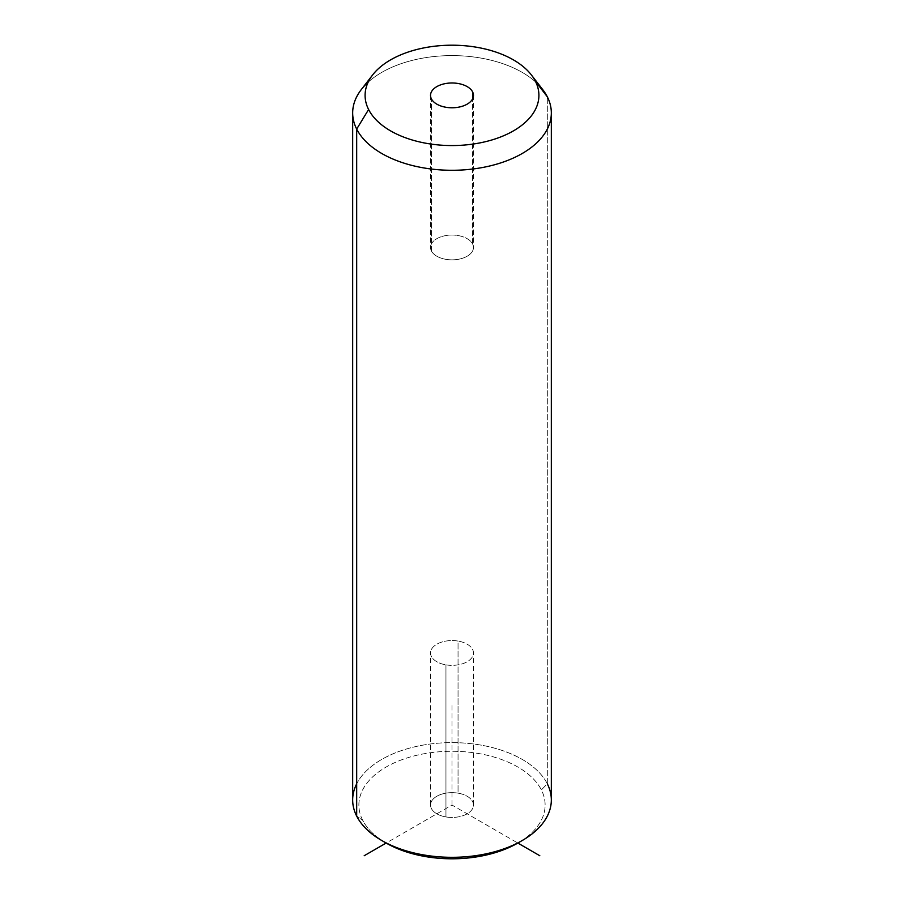 <?xml version="1.0" encoding="UTF-8"?>
<svg xmlns="http://www.w3.org/2000/svg" width="904" height="904" viewBox="0 0 904 904"><rect width="100%" height="100%" fill="white"/><g stroke="black" fill="none" stroke-linecap="round" stroke-linejoin="round"><path stroke-width="0.68" stroke-dasharray="4.52 3.39" d="M445.954 664.858A21.47 12.396 0 0 0 472.6 656.462A21.47 12.396 0 0 0 458.046 641.072A21.47 12.396 0 0 0 431.4 649.479A21.47 12.396 0 0 0 445.954 664.858A21.47 12.396 180 0 1 430.53 652.971A21.47 12.396 180 0 1 458.046 641.072L458.046 793.147A21.47 12.396 180 0 1 472.6 808.526A21.47 12.396 180 0 1 445.954 816.933A21.47 12.396 180 0 1 431.4 801.543A21.47 12.396 180 0 1 458.046 793.147A21.47 12.396 0 0 0 430.53 805.035A21.47 12.396 0 0 0 445.954 816.933L445.954 664.858L445.954 816.933A21.47 12.396 0 0 0 473.47 805.035A21.47 12.396 0 0 0 458.046 793.147L458.046 641.072A21.47 12.396 180 0 1 473.47 652.971A21.47 12.396 180 0 1 445.954 664.858M519.969 841.782A93.123 53.765 0 0 0 541.36 789.904A93.123 53.765 0 0 0 425.784 753.45A93.123 53.765 0 0 0 362.64 820.177A93.123 53.765 0 0 0 384.031 841.782M352.673 799.972A99.327 57.347 180 0 1 437.875 743.201A99.327 57.347 180 0 1 547.315 783.824L541.36 789.904A93.123 53.765 180 0 1 517.845 843.048L452 805.035L386.155 843.048A93.123 53.765 180 0 1 362.64 820.177L356.684 816.109L362.64 820.177A93.123 53.765 180 0 1 425.784 753.45A93.123 53.765 180 0 1 541.36 789.904L547.315 783.824A99.327 57.347 0 0 0 452 742.625A99.327 57.347 0 0 0 356.684 783.824M547.315 783.824L547.315 96.796L547.315 783.824A99.327 57.347 180 0 1 551.327 799.972M536.784 83.066A99.327 57.347 0 0 0 368.131 82.207M361.329 89.53A99.327 57.347 180 0 1 452 55.596A99.327 57.347 180 0 1 542.671 89.53M431.4 250.939L431.4 98.875L431.4 250.939A21.47 12.396 0 0 0 455.051 259.719A21.47 12.396 0 0 0 473.47 247.447A21.47 12.396 0 0 0 472.6 243.956A21.47 12.396 0 0 0 448.949 235.176A21.47 12.396 0 0 0 430.53 247.447A21.47 12.396 0 0 0 431.4 250.939A21.47 12.396 180 0 1 445.954 235.548A21.47 12.396 180 0 1 472.6 243.956L472.6 98.875L472.6 243.956A21.47 12.396 180 0 1 458.046 259.346A21.47 12.396 180 0 1 431.4 250.939M452 805.035L452 703.662M430.53 95.383L430.53 247.447M473.47 95.383L473.47 247.447M430.53 805.035L430.53 652.971M473.47 805.035L473.47 652.971"/><path stroke-width="1.36" d="M384.031 841.782A93.123 53.765 0 0 0 519.969 841.782M356.684 783.824A99.327 57.347 0 0 0 356.684 816.109A99.327 57.347 0 0 0 381.759 840.517A99.327 57.347 0 0 0 522.241 840.517A99.327 57.347 0 0 0 547.315 783.824M522.241 840.517L517.845 843.048A93.123 53.765 180 0 1 386.155 843.048L364.199 855.726M551.327 112.943L551.327 799.972A99.327 57.347 180 0 1 466.125 856.732A99.327 57.347 180 0 1 356.684 816.109A99.327 57.347 180 0 1 352.673 799.972L352.673 112.943A99.327 57.347 0 0 0 356.684 129.08L356.684 816.109L356.684 129.08A99.327 57.347 0 0 0 466.125 169.703A99.327 57.347 0 0 0 551.327 112.943A99.327 57.347 0 0 0 547.315 96.796A99.327 57.347 0 0 0 536.784 83.066M368.131 82.207A99.327 57.347 0 0 0 352.673 112.943M531.337 74.896L542.671 89.53A99.327 57.347 180 0 1 547.315 96.796L535.394 81.247A86.92 50.183 0 0 0 531.337 74.896A86.92 50.183 0 0 0 452 45.2A86.92 50.183 0 0 0 372.663 74.896A86.92 50.183 0 0 0 368.606 109.508L356.684 129.08A99.327 57.347 180 0 1 361.329 89.53L372.663 74.896M356.684 129.08L368.606 109.508A86.92 50.183 0 0 0 476.464 143.533A86.92 50.183 0 0 0 535.394 81.247L547.315 96.796A99.327 57.347 180 0 1 479.967 167.963A99.327 57.347 180 0 1 356.684 129.08M368.606 109.508A86.92 50.183 180 0 1 427.536 47.234A86.92 50.183 180 0 1 535.394 81.247A86.92 50.183 180 0 1 476.464 143.533A86.92 50.183 180 0 1 368.606 109.508M472.6 91.892A21.47 12.396 0 0 0 445.954 83.484A21.47 12.396 0 0 0 431.4 98.875A21.47 12.396 0 0 0 458.046 107.271A21.47 12.396 0 0 0 472.6 91.892L472.6 98.875L472.6 91.892A21.47 12.396 180 0 1 473.47 95.383A21.47 12.396 180 0 1 455.051 107.655A21.47 12.396 180 0 1 431.4 98.875A21.47 12.396 180 0 1 430.53 95.383A21.47 12.396 180 0 1 448.949 83.111A21.47 12.396 180 0 1 472.6 91.892M517.845 843.048L539.801 855.726M381.759 840.517L386.155 843.048"/></g></svg>
